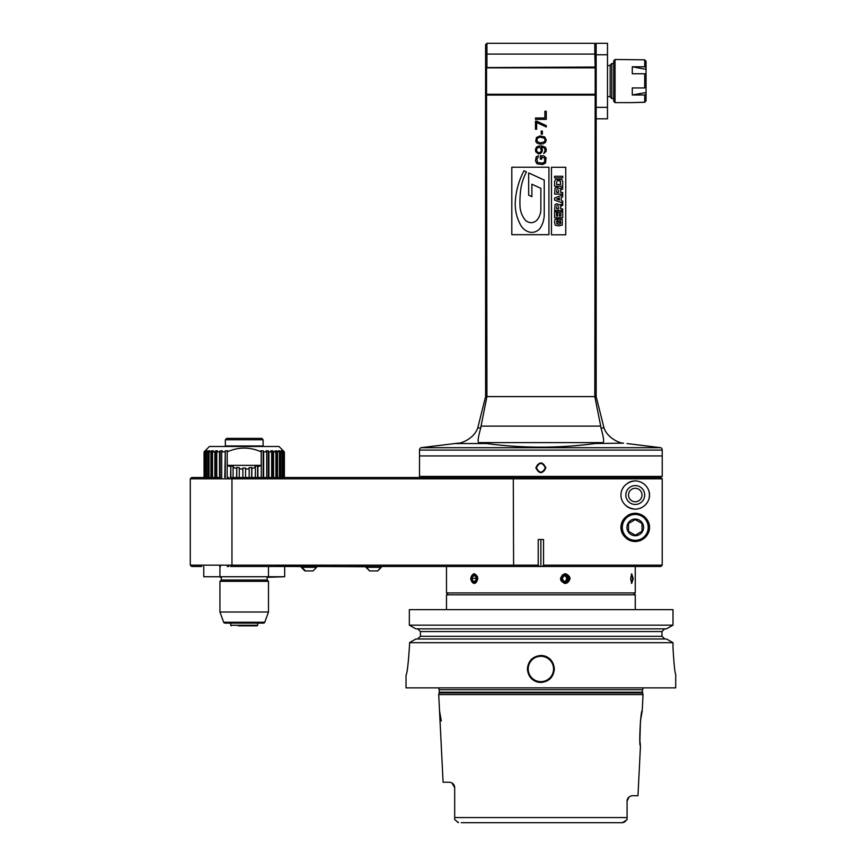 <?xml version="1.0" encoding="UTF-8"?>
<svg xmlns="http://www.w3.org/2000/svg" width="866" height="866" viewBox="0 0 866 866"><rect width="100%" height="100%" fill="white"/><g stroke="black" fill="none" stroke-linecap="round" stroke-linejoin="round"><path stroke-width="1.3" d="M205.112 450.818L204.062 451.879L204.062 477.502L204.062 451.879L209.431 446.488L279.004 446.488L283.323 450.818M513.603 477.502L513.289 478.844L190.293 478.844L231.958 478.844L232.261 477.502C179.316 477.502 179.316 477.502 232.261 477.502L660.866 477.502L662.219 478.844L662.219 565.152L660.866 566.494L662.219 565.152L543.545 565.152L543.545 539.529L538.208 539.529L538.208 565.152L190.293 565.152L231.958 565.152L232.261 566.494C179.316 566.494 179.316 566.494 232.261 566.494L513.603 566.494L513.289 478.844L662.219 478.844M220.884 477.502L191.635 477.502L190.282 478.844L190.282 565.152L191.635 566.494L201.746 566.494M244.223 477.502L230.562 477.502M228.873 477.502L227.217 477.502M650.095 477.502L650.637 476.96M431.647 477.502L431.116 476.96M656.504 566.494L540.871 566.494L542.213 566.494L543.545 565.152M635.265 501.771A6.744 6.744 0 0 1 628.521 495.027A6.744 6.744 0 0 1 635.265 488.283A6.744 6.744 0 0 1 642.009 495.027A6.744 6.744 0 0 1 635.265 501.771M435.382 566.494L381.083 566.494L381.354 567.306L365.982 567.306L369.62 570.943L377.717 570.943L369.62 570.943L365.982 566.765L381.354 566.765L377.717 570.943L381.354 567.306M365.982 566.765L316.361 566.494L316.631 567.306L301.26 567.306L304.897 570.943L312.323 570.943M316.631 566.765L295.371 566.494M275.875 566.494L230.562 566.494M228.873 566.494L227.217 566.494M220.527 566.494L219.693 566.494M660.866 566.494L542.213 566.494M538.208 565.152L539.54 566.494L540.871 566.494L540.871 539.529M539.54 566.494L513.603 566.494M634.475 509.165A14.159 14.159 0 0 0 635.265 509.186C616.17 507.13 616.17 482.925 635.265 480.868C647.194 481.648 650.139 492.451 649.424 495.2C650.095 497.95 646.805 508.569 635.265 509.186A14.159 14.159 0 0 0 636.055 509.165M636.055 513.257A14.159 14.159 0 0 0 635.265 513.235C647.194 514.003 650.139 524.818 649.424 527.567C650.095 530.306 646.805 540.936 635.265 541.553C616.17 539.496 616.17 515.281 635.265 513.235A14.159 14.159 0 0 0 634.475 513.257M640.082 508.342A14.159 14.159 0 0 0 640.851 508.039M645.928 504.348A14.159 14.159 0 0 0 646.772 503.276M647.129 502.756A14.159 14.159 0 0 0 647.93 501.36M649.154 497.788A14.159 14.159 0 0 0 649.284 497.03M649.327 496.651A14.159 14.159 0 0 0 649.392 495.926M649.413 495.569A14.159 14.159 0 0 0 649.424 494.843M649.413 494.486A14.159 14.159 0 0 0 649.37 493.772M649.327 493.404A14.159 14.159 0 0 0 649.219 492.646M649.154 492.267A14.159 14.159 0 0 0 648.905 491.228M648.569 490.188A14.159 14.159 0 0 0 647.985 488.803M636.055 480.89A14.159 14.159 0 0 0 634.475 480.89M632.927 508.991A14.159 14.159 0 0 1 632.18 508.851M631.455 508.667A14.159 14.159 0 0 1 630.751 508.45M630.08 508.201A14.159 14.159 0 0 1 629.42 507.92M628.792 507.617A14.159 14.159 0 0 1 628.186 507.292M627.612 506.935A14.159 14.159 0 0 1 626.54 506.177M622.697 488.5A14.159 14.159 0 0 1 623.271 487.504M628.186 482.763A14.159 14.159 0 0 1 628.792 482.438M629.42 482.135A14.159 14.159 0 0 1 630.08 481.853M630.751 481.604A14.159 14.159 0 0 1 631.455 481.388M632.18 481.215A14.159 14.159 0 0 1 632.927 481.063M635.265 504.467A9.439 9.439 0 0 1 625.826 495.027A9.439 9.439 0 0 1 635.265 485.588A9.439 9.439 0 0 1 644.705 495.027A9.439 9.439 0 0 1 635.265 504.467M636.055 541.531A14.159 14.159 0 0 1 634.475 541.531M632.927 541.358A14.159 14.159 0 0 1 632.18 541.207M631.455 541.023A14.159 14.159 0 0 1 630.751 540.817M630.08 540.568A14.159 14.159 0 0 1 629.42 540.287M628.792 539.983A14.159 14.159 0 0 1 628.186 539.659M627.612 539.302A14.159 14.159 0 0 1 626.54 538.533M622.697 520.867A14.159 14.159 0 0 1 623.271 519.871M628.186 515.129A14.159 14.159 0 0 1 628.792 514.805M629.42 514.491A14.159 14.159 0 0 1 630.08 514.22M630.751 513.971A14.159 14.159 0 0 1 631.455 513.755M632.18 513.57A14.159 14.159 0 0 1 632.927 513.43M640.082 540.709A14.159 14.159 0 0 0 640.851 540.395M645.928 536.704A14.159 14.159 0 0 0 646.772 535.643M647.129 535.123A14.159 14.159 0 0 0 647.93 533.727M649.154 530.154A14.159 14.159 0 0 0 649.284 529.386M649.327 529.018A14.159 14.159 0 0 0 649.392 528.282M649.413 527.924A14.159 14.159 0 0 0 649.424 527.21M649.413 526.853A14.159 14.159 0 0 0 649.37 526.127M649.327 525.759A14.159 14.159 0 0 0 649.219 525.013M649.154 524.623A14.159 14.159 0 0 0 648.905 523.594M648.569 522.555A14.159 14.159 0 0 0 647.985 521.17M635.265 540.871A13.488 13.488 0 0 1 621.777 527.394A13.488 13.488 0 0 1 635.265 513.906A13.488 13.488 0 0 1 648.753 527.394A13.488 13.488 0 0 1 635.265 540.871M635.265 540.341A12.947 12.947 0 0 1 622.318 527.394A12.947 12.947 0 0 1 635.265 514.447A12.947 12.947 0 0 1 648.212 527.394A12.947 12.947 0 0 1 635.265 540.341M635.265 535.718A8.324 8.324 0 0 0 643.59 527.394A8.324 8.324 0 0 0 635.265 519.07A8.324 8.324 0 0 0 626.941 527.394A8.324 8.324 0 0 0 635.265 535.718M628.521 531.28L635.265 535.177L642.009 531.28L642.009 523.497L635.265 519.611L628.521 523.497L628.521 531.28L635.265 535.177L642.009 531.28M642.009 523.497L635.265 519.611L628.521 523.497M339.71 566.494L276.222 566.396M435.728 566.494C431.376 566.494 431.376 566.494 435.728 566.494C431.376 566.494 431.376 566.494 435.728 566.494M375.227 566.494L373.668 566.494M375.909 565.152L276.427 565.152M305.557 570.943L301.26 566.765M203.77 566.494L203.77 576.745L219.942 576.745L219.942 566.494M268.492 566.494L268.492 576.745L203.77 576.745M284.676 566.494L284.676 576.745L219.942 576.745L220.126 577.286M268.308 577.286L284.676 576.745M264.769 622.243L223.666 622.243A1.353 1.353 -90 0 0 224.933 623.13L263.502 623.13A1.353 1.353 90 0 0 264.769 622.243L268.492 612.013L268.492 581.324L267.139 579.982L221.295 579.982L221.295 577.286M267.139 579.982L267.139 577.286M268.492 581.324L219.942 581.324L221.295 579.982M219.942 581.324L219.942 612.013L268.492 612.013M223.666 622.243L219.942 612.013M257.7 623.13L257.7 625.284L230.735 625.284L230.735 623.13M257.7 625.284L250.112 625.826M238.28 625.826L257.159 625.826M230.735 625.284L231.276 625.826M607.488 54.764L596.165 54.764L596.165 43.3L607.488 43.3L607.488 118.815L596.165 118.815M596.165 396.596L604.003 427.945C608.019 439.484 622.21 443.836 623.617 443.143L595.191 443.544C558.981 448.35 522.772 448.35 486.562 443.544L479.677 442.602C477.318 443.63 477.686 438.748 480.76 427.945L481.052 426.115L600.701 426.115L594.812 396.596L596.165 396.596L596.165 54.764M596.165 51.018L594.812 54.093L595.213 67.57L486.54 67.57L594.812 67.028M662.23 450.093L419.512 450.093L419.512 455.927L662.23 455.927L662.23 450.093A2.695 2.695 90 0 0 660.79 447.7L420.963 447.7L458.125 443.143C459.532 443.836 473.734 439.484 477.751 427.945L485.588 396.596L594.812 396.596L595.213 67.57M600.701 426.115L600.982 427.945C604.067 438.748 604.436 443.63 602.076 442.602L595.191 443.544M419.512 450.093A2.695 2.695 -90 0 1 420.963 447.7M626.973 443.544L660.79 447.7M420.053 455.927L661.7 455.927M662.23 456.458L662.23 476.419L419.512 476.419L419.512 456.458M535.859 467.792C539.204 461.361 542.549 461.361 545.883 467.792C542.538 474.222 539.204 474.222 535.859 467.792L536.422 467.792C539.399 462.054 542.365 462.054 545.32 467.792C542.354 473.529 539.388 473.529 536.422 467.792L536.888 465.821M419.512 476.419L662.23 476.419M537.277 465.172L537.873 464.512M539.778 463.472L540.557 463.353M541.001 463.342L541.986 463.483M542.906 463.83L543.447 464.154M545.32 467.521L544.92 469.632M544.476 470.4L543.88 471.072M540.752 472.241L539.756 472.1M538.869 471.764L538.273 471.407M536.812 469.61L536.584 468.961M595.213 94.546L486.54 94.546L486.941 396.596L481.052 426.115M485.588 396.596L485.588 44.653L486.941 43.3L594.812 43.3L594.812 54.093L486.941 54.093L486.941 43.3L594.812 43.3L596.165 44.653M485.588 79.769L485.588 82.335M486.941 67.028L486.941 54.093L485.588 51.018M486.54 94.546L486.54 67.57M595.018 94.275L486.735 94.275M595.018 67.84L486.735 67.84M486.941 95.076L594.812 95.076M511.806 234.686L548.925 234.686L548.925 167.225L511.806 167.225L511.806 234.686M551.469 234.783L565.747 234.783L565.747 167.257L551.469 167.257L551.469 234.783M543.74 155.761L540.297 155.761L540.297 159.138L541.683 159.138L541.683 157.114L544.66 158.013L544.66 161.834L542.592 163.187L537.548 162.505L536.855 158.911L538.241 157.114L538.241 155.761L536.173 156.887L535.48 160.935L537.093 163.858L542.592 164.529L545.58 162.96L546.035 157.785L543.74 155.761M543.74 153.52L546.035 151.496L546.273 149.472L545.353 147.231L541.683 145.878L538.468 146.105L536.4 147.231L535.48 149.472L535.708 151.723L538.468 153.964L540.536 153.52L542.138 151.723L542.365 149.472L541.218 147.004L544.433 147.902L545.125 150.597L543.74 153.52M539.843 144.081L543.058 143.853L545.353 142.511L546.273 140.032L544.66 136.893L539.843 135.984L536.4 137.564L535.708 141.385L537.093 143.182L539.843 144.081M542.365 131.047L541.218 131.047L541.218 134.187L542.365 134.187L542.365 131.047M536.628 121.153L535.48 121.153L535.48 129.251L536.628 129.251L536.628 122.507L546.273 126.999L546.273 125.646L536.628 121.153M535.48 119.356L546.273 119.356L546.273 111.27L544.887 111.27L544.887 118.014L535.48 118.014L535.48 119.356M528.671 195.186L528.671 172.919L544.238 180.085L544.238 214.443A25.136 25.136 0 0 1 540.698 227.314A10.338 10.338 0 0 1 528.011 231.644A14.235 14.235 0 0 1 520.867 225.431A43.246 43.246 0 0 1 515.335 200.944A76.414 76.414 0 0 1 523.984 170.764L526.463 171.901A53.118 53.118 0 0 0 520.563 190.877A100.986 100.986 0 0 0 519.99 205.967A23.685 23.685 0 0 0 524.893 219.574A7.87 7.87 0 0 0 537.375 219.574A16.865 16.865 0 0 0 540.871 209.28L540.871 188.333L531.876 184.198L531.876 196.658L528.671 195.186M560.454 220.624L559.739 220.408L560.713 222.075L559.739 220.408L560.454 220.624L559.739 220.408L559.739 222.356L558.115 222.356L558.115 218.741L562.294 219.379L562.272 225.117L558.862 225.831L555.247 225.301L554.532 222.216L554.954 219.466L557.444 218.827L556.611 222.259L557.011 223.883L558.527 224.175L556.73 223.374M559.901 224.078L560.627 223.298M557.444 220.484L556.611 221.588M560.908 205.772L560.692 206.411L561.937 205.534L560.908 205.772M560.908 189.318L560.692 189.957L562.705 189.037L562.705 187.402L559.544 188.539L557.314 187.402L555.095 187.965L554.619 194.125L562.705 194.125L562.705 192.458L560.692 192.458L560.692 189.957M558.527 224.175L560.399 223.85L560.713 222.075M562.705 217.745L554.619 217.745L554.619 211.748L556.492 211.748L556.492 216.078L557.596 216.078L557.596 211.975L559.339 211.975L559.339 216.078L560.843 216.078L560.843 211.748L562.705 211.748L562.705 217.745M560.692 206.411L560.692 208.912L562.705 208.912L562.705 210.579L554.619 210.579L555.095 204.419L557.314 203.856L559.544 204.993L562.705 203.856L562.705 205.491L561.937 205.534M556.708 206.898L556.708 208.912L558.602 208.912L558.602 206.779M557.682 205.513L556.87 205.74M562.705 203.023L554.619 200.057L554.619 197.957L562.705 194.991L562.705 196.885L561.32 197.351L561.32 200.62L562.705 201.096L562.705 203.023M559.458 199.938L559.458 197.989L556.643 198.964L559.458 199.938M556.708 190.444L556.708 192.458L558.602 192.458L558.602 190.325M557.682 189.059L556.87 189.286M562.705 186.244L554.619 186.244L554.619 181.265L555.582 179.424L561.85 179.489L562.705 181.21L562.705 186.244M556.708 181.763L556.708 184.577L560.627 184.577L560.172 180.886L560.627 181.752L560.172 180.886L558.57 180.745M557.109 180.918L558.787 180.745M554.619 177.909L554.619 176.253L562.705 176.253L562.705 177.909L554.619 177.909M539.15 147.231L540.99 148.573L541.218 150.825L540.536 152.167L538.695 152.849L536.855 151.496L536.628 149.244L537.321 147.902L539.15 147.231M540.07 142.955L536.855 141.158L537.321 138.235L540.07 137.109L544.433 138.235L545.125 140.032L544.433 141.829L540.07 142.955M549.098 43.3L532.655 43.3M245.565 477.502L245.565 468.062L242.87 468.062L242.87 477.502M239.265 477.502L239.265 468.831L242.87 469.112M239.265 468.831L239.427 467.792L236.764 467.369L236.764 477.502M236.602 477.502L236.764 467.369M233.095 477.502L233.095 467.564L236.602 468.409M233.095 467.564L233.419 466.558L230.854 465.724L230.854 477.502M230.529 477.502L230.854 465.724M227.184 477.502L227.184 451.879L227.217 465.367L230.529 466.731M225.268 477.502L225.268 450.818L227.671 450.818L227.184 451.879M224.781 477.502L225.268 450.818M221.707 477.502L221.707 451.879L224.781 451.879M220.137 477.502L220.137 450.818L222.324 450.818L221.707 451.879M219.52 477.502L219.52 451.879L220.137 450.818M216.771 477.502L216.771 451.879L219.52 451.879M215.612 477.502L215.612 450.818L217.518 450.818L216.771 451.879M214.865 477.502L214.865 451.879L215.612 450.818M212.516 477.502L212.516 451.879L214.865 451.879M211.791 477.502L211.791 450.818L213.372 450.818L212.516 451.879M210.936 477.502L210.936 451.879L211.791 450.818M209.042 477.502L209.042 451.879L210.936 451.879M208.76 477.502L208.76 450.818L209.983 450.818L209.042 451.879M207.818 477.502L207.818 451.879L208.76 450.818M206.444 477.502L206.444 451.879L207.818 451.879M206.606 451.695L206.606 450.818L207.439 450.818L206.444 451.879M205.61 477.502L205.61 451.879L206.606 450.818M204.766 477.502L204.766 451.879L205.61 451.879M205.383 451.251L204.766 451.879M204.344 477.502L204.344 451.879L205.383 450.818M257.906 477.502L257.906 466.731L261.218 465.367L261.218 451.879C249.884 446.824 238.551 446.824 227.217 451.879M261.218 451.879L260.774 450.818L263.177 450.818L263.654 451.879L266.728 451.879L266.111 450.818L268.298 450.818L268.915 451.879L271.664 451.879L270.917 450.818L272.822 450.818L273.569 451.879L275.918 451.879L275.063 450.818L279.393 451.879L278.451 450.818L279.675 450.818L280.616 451.879L282.002 451.879L280.995 450.818L281.829 450.818L283.669 451.879L283.052 450.818L284.384 451.879L284.384 477.502M284.091 477.502L284.091 451.879M283.669 477.502L283.669 451.879M282.825 477.502L282.825 451.879M281.829 451.695L281.829 450.818M282.002 477.502L282.002 451.879M280.616 477.502L280.616 451.879M279.675 477.502L279.675 450.818M279.393 477.502L279.393 451.879M277.499 477.502L277.499 451.879M276.644 477.502L276.644 450.818M275.918 477.502L275.918 451.879M273.569 477.502L273.569 451.879M272.822 477.502L272.822 450.818M271.664 477.502L271.664 451.879M268.915 477.502L268.915 451.879M268.298 477.502L268.298 450.818M266.728 477.502L266.728 451.879M263.654 477.502L263.654 451.879M263.177 477.502L263.177 450.818M261.251 477.502L261.251 451.879M257.581 477.502L257.581 465.724L255.015 466.558L255.351 467.564L251.833 468.409L251.67 467.369L249.007 467.792L249.17 468.831L245.565 469.112M257.906 466.731L257.581 465.724M227.217 465.367L261.218 465.367M255.351 477.502L255.351 467.564M251.833 477.502L251.833 468.409M251.67 477.502L251.67 467.369M249.17 477.502L249.17 468.831M244.223 445.947L263.102 445.947L263.102 439.744L225.344 439.744L225.344 445.947L244.223 445.947M225.344 439.744L226.686 438.391L261.749 438.391L263.102 439.744M644.705 102.285L631.238 102.632L644.705 102.21L646.058 100.835L644.705 102.285M646.058 74.454L644.705 73.751L632.288 73.751L632.288 66.79L644.705 66.79L644.705 59.819L646.058 61.194L646.058 94.307L644.705 94.989L644.705 102.21M644.705 94.989L632.288 94.989L632.288 87.942L644.705 87.942L646.058 87.26M644.705 73.751L644.705 87.942M615.044 59.483L613.691 60.826L613.691 101.279L615.044 102.632L615.044 59.483L644.705 59.819M646.058 94.307L646.058 100.835M644.705 66.79L646.058 67.483M632.288 66.79L646.058 69.334M646.058 92.521L632.288 94.989M610.184 96.559L607.488 96.559M610.184 65.545L607.488 65.545M611.807 98.583L611.807 63.532L610.184 65.145L610.184 96.97L611.807 98.583L613.691 98.583M611.807 63.532L613.691 63.532M516.428 566.494L519.286 566.494M522.155 566.494L525.034 566.494M527.924 566.494L530.826 566.494M533.727 566.494L536.639 566.494M635.265 592.929L446.488 592.929L635.265 592.929L635.265 566.494M633.219 578.629L631.671 583.413L630.621 578.629L631.671 573.844L633.219 578.629L632.548 578.629L631.422 583.067M570.12 578.629C566.927 585.059 563.701 585.059 560.421 578.629C563.69 572.199 566.916 572.199 570.12 578.629L569.471 576.583C565.444 572.556 562.467 573.249 560.54 578.629L560.995 580.685C565.065 584.702 568.031 584.02 569.925 578.629M477.772 578.629C475.304 585.059 472.944 585.059 470.682 578.629C472.933 572.199 475.304 572.199 477.772 578.629L477.426 576.583C474.416 572.556 472.241 573.249 470.898 578.629L471.223 580.685C474.146 584.702 476.322 584.02 477.772 578.629L477.772 578.629M631.422 574.201L632.548 578.629M569.2 576.745A4.449 4.298 -90 0 1 567.133 582.666A4.449 4.298 -90 0 1 561.417 580.523A4.449 4.298 -90 0 1 563.485 574.602A4.449 4.298 -90 0 1 569.2 576.745M566.689 581.692A3.388 3.269 90 0 0 568.269 577.2A3.388 3.269 90 0 0 563.918 575.565A3.388 3.269 90 0 0 562.348 580.068A3.388 3.269 90 0 0 566.689 581.692M566.559 581.454L568.28 578.899L567.003 576.074L564.004 575.814L562.283 578.369L563.56 581.183L566.559 581.454M567.003 576.074L563.918 575.922M568.28 578.899L566.905 578.899L565.628 576.074M565.26 581.335L566.905 578.899M476.982 576.745A4.449 3.15 90 0 1 475.466 582.666A4.449 3.15 90 0 1 471.277 580.523A4.449 3.15 90 0 1 472.793 574.602A4.449 3.15 90 0 1 476.982 576.745M475.142 581.692A3.388 2.392 -90 0 0 476.3 577.2A3.388 2.392 -90 0 0 473.117 575.565A3.388 2.392 -90 0 0 471.959 580.068A3.388 2.392 -90 0 0 475.142 581.692M475.131 581.454L476.397 578.899L475.456 576.074L473.269 575.814L472.002 578.369L472.944 581.183L475.131 581.454M476.094 577.676L476.148 579.56M472.002 578.369L475.748 578.369M472.944 581.183L475.304 581.183M633.923 593.47L635.265 594.812L446.488 594.812L446.488 609.642M409.337 625.155L672.99 625.155L666.441 628.857L672.99 625.155L672.99 609.642L409.337 609.642L409.337 625.155L415.918 628.857L409.337 625.155L409.337 609.642M672.99 647.4C673.91 663.767 674.82 672.752 675.718 674.376C674.82 672.752 673.91 663.767 672.99 647.4L672.99 642.68L409.564 642.68L409.564 644.705C408.341 663.41 407.161 673.575 406.035 675.177C407.247 673.023 408.427 662.869 409.564 644.705C408.341 663.41 407.161 673.575 406.035 675.177C407.247 673.023 408.427 662.869 409.564 644.705M554.359 668.974C553.558 660.79 549.066 656.298 540.871 655.497C532.687 656.298 528.195 660.79 527.394 668.974C528.195 677.169 532.687 681.661 540.871 682.462C549.066 681.661 553.558 677.169 554.359 668.974M406.035 675.177L406.035 687.853L675.718 687.853L675.718 674.376M672.99 642.68L666.441 638.978L672.99 642.68M664.731 628.857L661.97 631.563L661.97 636.283L664.731 638.978M666.441 638.978L415.918 638.978L410.354 642.107L415.918 638.978M410.354 642.107L409.564 642.68M417.639 638.978L420.421 636.283L420.421 631.563L417.639 628.857M415.918 628.857L666.441 628.857M540.871 682.462A13.488 13.488 0 0 1 540.232 682.451A13.488 13.488 0 0 0 540.871 682.462M539.594 682.397A13.488 13.488 0 0 1 531.508 678.673A13.488 13.488 0 0 0 539.594 682.397M540.871 655.497A13.488 13.488 0 0 1 541.521 655.508A13.488 13.488 0 0 0 540.871 655.497M542.159 655.551A13.488 13.488 0 0 1 550.246 659.275A13.488 13.488 0 0 0 542.159 655.551M643.276 687.853L642.496 689.747L439.246 689.747L439.159 692.93L642.594 692.93L643.037 694.597L438.716 694.597L439.527 710.78M454.682 797.9L454.682 817.58L627.071 817.58L627.071 801.126L629.062 796.937L631.552 795.735L629.062 796.937A5.391 5.391 0 0 0 627.071 800.942A5.391 5.391 0 0 1 627.081 800.823M631.552 795.735L637.971 795.735L640.472 745.842C638.729 746.936 640.634 709.665 642.226 710.78L643.037 694.597M627.146 800.227A5.391 5.391 0 0 1 627.179 800.043L627.222 799.859A5.391 5.391 0 0 1 627.32 799.48L627.395 799.286A5.391 5.391 0 0 1 627.471 799.091L627.558 798.885A5.391 5.391 0 0 1 627.623 798.755M627.666 798.668A5.391 5.391 0 0 1 627.763 798.474L627.893 798.257A5.391 5.391 0 0 1 628.034 798.041L628.196 797.813A5.391 5.391 0 0 1 628.38 797.597L628.586 797.37A5.391 5.391 0 0 1 628.813 797.153L629.062 796.937M627.071 806.701L627.071 812.156M640.342 744.717L640.158 743.071M640.115 742.584L640.05 741.805M639.963 740.744L639.909 740.008M639.909 739.954L640.429 721.14L642.226 710.78M627.071 806.711L627.071 812.2L627.071 806.711M620.489 822.7L623.217 822.581M623.39 822.527L624.397 822.029M624.96 821.661L625.544 821.185M626.93 819.777L622.448 822.7L461.264 822.7M468.17 822.7L474.557 822.7M613.583 822.7L607.196 822.7M457.367 822.04L458.049 822.397M458.525 822.581L454.682 819.615L454.682 787.638L451.911 782.929L449.887 782.247L451.911 782.929A5.391 5.391 0 0 1 454.639 786.967M454.682 817.58L454.682 807.826M441.292 720.977L439.517 710.78L443.1 782.247L449.887 782.247M454.682 787.638A5.391 5.391 0 0 0 454.574 786.566A5.391 5.391 0 0 1 454.682 787.638L454.682 817.742M627.071 817.58L627.071 819.615M231.958 478.844L231.958 565.152M607.488 107.352L596.165 107.352M604.003 427.945L600.982 427.945M545.883 467.792L545.32 467.792M486.562 443.544L454.78 443.544M480.76 427.945L477.751 427.945M479.677 442.602L602.076 442.602M661.97 631.563L420.421 631.563M420.421 636.283L661.97 636.283M553.547 668.974A12.676 12.676 0 0 1 540.871 681.65A12.676 12.676 0 0 1 528.195 668.974A12.676 12.676 0 0 1 540.871 656.298A12.676 12.676 0 0 1 553.547 668.974M439.246 692.226L642.496 692.226L642.496 689.747M316.631 567.306L312.983 570.943L316.631 567.306M262.56 446.488L263.102 445.947M225.874 446.488L225.344 445.947M615.044 102.632L631.238 102.632M446.488 592.929L446.488 566.494M447.83 593.47L446.488 594.812M635.265 594.812L635.265 609.642M439.246 689.747L438.477 687.853M642.594 692.93L642.496 692.226M439.159 692.93L438.716 694.597"/></g></svg>
